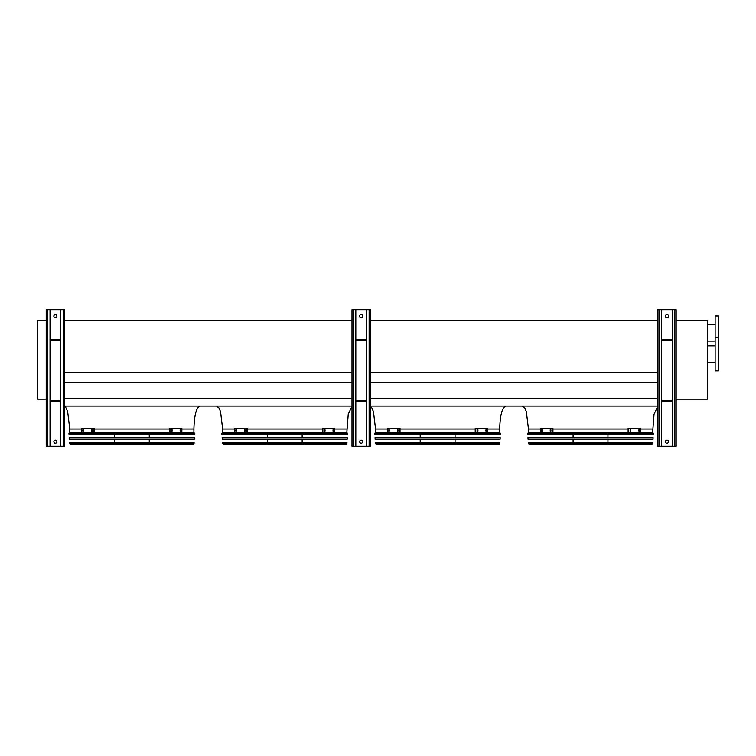 <?xml version="1.0" encoding="UTF-8"?>
<svg xmlns="http://www.w3.org/2000/svg" width="756" height="756" viewBox="0 0 756 756"><rect width="100%" height="100%" fill="white"/><g stroke="black" fill="none" stroke-linecap="round" stroke-linejoin="round"><path stroke-width="1.13" d="M46.21 399.177L37.8 399.177L37.8 320.431L46.21 320.431M81.799 428.992L69.76 428.992L69.76 432.81L193.914 432.81L193.914 428.992C194.301 415.157 196.333 407.512 200.028 406.057M234.691 428.992L222.651 428.992L222.651 432.81L346.806 432.81L348.242 414.222L352.003 406.312M387.592 428.992L375.552 428.992L375.552 432.81L499.707 432.81L499.707 428.992C500.094 415.157 502.135 407.512 505.821 406.057M64.553 406.057L352.003 406.057M370.355 406.057L657.805 406.057M64.553 398.336L352.003 398.336M370.355 398.336L657.805 398.336M64.553 382.791L352.003 382.791M370.355 382.791L657.805 382.791M64.553 372.547L352.003 372.547M370.355 372.547L657.805 372.547M64.553 320.431L352.003 320.431M370.355 320.431L657.805 320.431M540.493 428.992L528.453 428.992L528.453 432.81L652.608 432.81L654.044 414.222L657.805 406.312M676.157 320.431L707.493 320.431L707.493 399.177L676.157 399.177M718.2 370.894L718.2 315.999L715.138 315.999L715.138 370.894L718.2 370.894M715.138 341.079L707.493 341.079M674.928 309.733L674.928 446.267L676.157 446.267L676.157 309.733L661.623 309.733L661.623 446.267L657.805 446.267L657.805 309.733L659.024 309.733L659.024 446.267M665.45 316.15A1.531 1.531 0 0 1 666.981 314.619A1.531 1.531 0 0 1 668.512 316.15A1.531 1.531 0 0 1 666.981 317.681A1.531 1.531 0 0 1 665.45 316.15M672.33 309.733L672.33 446.267L661.623 446.267M665.45 441.684A1.531 1.531 0 0 1 666.981 440.153A1.531 1.531 0 0 1 668.512 441.684A1.531 1.531 0 0 1 666.981 443.214A1.531 1.531 0 0 1 665.45 441.684M661.623 309.733L659.024 309.733M674.928 446.267L672.33 446.267M672.33 339.699L661.623 339.699M672.33 340.465L661.623 340.465M672.33 401.162L661.623 401.162M672.33 400.396L661.623 400.396M369.136 309.733L369.136 446.267L370.355 446.267L370.355 309.733L355.83 309.733L355.83 446.267L352.003 446.267L352.003 309.733L353.232 309.733L353.232 446.267M359.648 316.15A1.531 1.531 0 0 1 361.179 314.619A1.531 1.531 0 0 1 362.71 316.15A1.531 1.531 0 0 1 361.179 317.681A1.531 1.531 0 0 1 359.648 316.15M366.537 309.733L366.537 446.267L355.83 446.267M359.648 441.684A1.531 1.531 0 0 1 361.179 440.153A1.531 1.531 0 0 1 362.71 441.684A1.531 1.531 0 0 1 361.179 443.214A1.531 1.531 0 0 1 359.648 441.684M355.83 309.733L353.232 309.733M369.136 446.267L366.537 446.267M366.537 339.699L355.83 339.699M366.537 340.465L355.83 340.465M366.537 401.162L355.83 401.162M366.537 400.396L355.83 400.396M63.334 309.733L63.334 446.267L64.553 446.267L64.553 309.733L50.028 309.733L50.028 446.267L46.21 446.267L46.21 309.733L47.43 309.733L47.43 446.267M53.856 316.15A1.531 1.531 0 0 1 55.386 314.619A1.531 1.531 0 0 1 56.908 316.15A1.531 1.531 0 0 1 55.386 317.681A1.531 1.531 0 0 1 53.856 316.15M60.735 309.733L60.735 446.267L50.028 446.267M53.856 441.684A1.531 1.531 0 0 1 55.386 440.153A1.531 1.531 0 0 1 56.908 441.684A1.531 1.531 0 0 1 55.386 443.214A1.531 1.531 0 0 1 53.856 441.684M50.028 309.733L47.43 309.733M63.334 446.267L60.735 446.267M60.735 339.699L50.028 339.699M60.735 340.465L50.028 340.465M60.735 401.162L50.028 401.162M60.735 400.396L50.028 400.396M527.66 433.471L527.716 434.341L653.345 434.341L653.401 433.471L527.66 433.471L528.264 432.81L652.797 432.81L653.401 433.471M607.956 434.341L607.956 437.667M607.956 439.198L607.956 442.525M607.956 444.055L607.956 444.585L573.095 444.585L573.095 444.055M542.222 431.052L541.636 431.052L541.636 429.833L542.222 429.833L542.222 431.052M550.935 431.052L550.217 431.052L550.217 429.833L550.935 429.833L550.935 431.052M552.381 428.34L540.493 428.34L540.493 432.545L552.381 432.545L552.381 428.34L552.929 428.34L552.929 432.545L552.381 432.545M542.175 429.833L542.175 431.052M550.765 429.833L550.765 431.052M630.835 431.052L630.126 431.052L630.126 429.833L630.835 429.833L630.835 431.052M639.425 431.052L638.839 431.052L638.839 429.833L639.425 429.833L639.425 431.052M628.671 432.545L640.568 432.545L640.568 428.34L628.132 428.34L628.132 432.545L628.671 432.545L628.671 428.34M630.296 431.052L630.296 429.833M638.877 431.052L638.877 429.833M527.943 437.667L653.118 437.667L653.014 439.198L528.047 439.198L527.943 437.667M528.274 442.525L652.787 442.525L652.116 444.055L528.945 444.055L528.274 442.525M529.294 444.055L651.767 444.055M374.759 433.471L374.815 434.341L500.444 434.341L500.5 433.471L374.759 433.471L375.363 432.81L499.896 432.81L500.5 433.471M455.065 434.341L455.065 437.667M455.065 439.198L455.065 442.525M455.065 444.055L455.065 444.585L420.204 444.585L420.204 444.055M389.321 431.052L388.735 431.052L388.735 429.833L389.321 429.833L389.321 431.052M398.034 431.052L397.325 431.052L397.325 429.833L398.034 429.833L398.034 431.052M399.489 428.34L387.592 428.34L387.592 432.545L399.489 432.545L399.489 428.34L400.028 428.34L400.028 432.545L399.489 432.545M389.283 429.833L389.283 431.052M397.864 429.833L397.864 431.052M477.943 431.052L477.225 431.052L477.225 429.833L477.943 429.833L477.943 431.052M486.524 431.052L485.938 431.052L485.938 429.833L486.524 429.833L486.524 431.052M475.779 432.545L487.667 432.545L487.667 428.34L475.231 428.34L475.231 432.545L475.779 432.545L475.779 428.34M477.395 431.052L477.395 429.833M485.985 431.052L485.985 429.833M375.042 437.667L500.217 437.667L500.113 439.198L375.146 439.198L375.042 437.667M375.373 442.525L499.886 442.525L499.215 444.055L376.044 444.055L375.373 442.525M376.394 444.055L498.865 444.055M221.858 433.471L221.914 434.341L347.543 434.341L347.609 433.471L221.858 433.471L222.472 432.81L346.995 432.81L347.609 433.471M302.164 434.341L302.164 437.667M302.164 439.198L302.164 442.525M302.164 444.055L302.164 444.585L267.303 444.585L267.303 444.055M236.42 431.052L235.834 431.052L235.834 429.833L236.42 429.833L236.42 431.052M245.133 431.052L244.424 431.052L244.424 429.833L245.133 429.833L245.133 431.052M246.588 428.34L234.691 428.34L234.691 432.545L246.588 432.545L246.588 428.34L247.136 428.34L247.136 432.545L246.588 432.545M236.382 429.833L236.382 431.052M244.963 429.833L244.963 431.052M325.042 431.052L324.333 431.052L324.333 429.833L325.042 429.833L325.042 431.052M333.623 431.052L333.037 431.052L333.037 429.833L333.623 429.833L333.623 431.052M322.878 432.545L334.766 432.545L334.766 428.34L322.33 428.34L322.33 432.545L322.878 432.545L322.878 428.34M324.494 431.052L324.494 429.833M333.084 431.052L333.084 429.833M222.141 437.667L347.316 437.667L347.212 439.198L222.245 439.198L222.141 437.667M222.472 442.525L346.985 442.525L346.314 444.055L223.152 444.055L222.472 442.525M223.492 444.055L345.964 444.055M68.957 433.471L69.023 434.341L194.651 434.341L194.708 433.471L68.957 433.471L69.571 432.81L194.094 432.81L194.708 433.471M149.263 434.341L149.263 437.667M149.263 439.198L149.263 442.525M149.263 444.055L149.263 444.585L114.402 444.585L114.402 444.055M83.519 431.052L82.933 431.052L82.933 429.833L83.519 429.833L83.519 431.052M92.232 431.052L91.523 431.052L91.523 429.833L92.232 429.833L92.232 431.052M93.687 428.34L81.799 428.34L81.799 432.545L93.687 432.545L93.687 428.34L94.235 428.34L94.235 432.545L93.687 432.545M83.481 429.833L83.481 431.052M92.062 429.833L92.062 431.052M172.141 431.052L171.432 431.052L171.432 429.833L172.141 429.833L172.141 431.052M180.731 431.052L180.145 431.052L180.145 429.833L180.731 429.833L180.731 431.052M169.977 432.545L181.865 432.545L181.865 428.34L169.429 428.34L169.429 432.545L169.977 432.545L169.977 428.34M171.603 431.052L171.603 429.833M180.183 431.052L180.183 429.833M69.25 437.667L194.424 437.667L194.32 439.198L69.354 439.198L69.25 437.667M69.571 442.525L194.094 442.525L193.413 444.055L70.251 444.055L69.571 442.525M70.601 444.055L193.073 444.055M193.914 428.992L181.865 428.992M169.429 428.992L94.235 428.992M346.806 428.992L334.766 428.992M322.33 428.992L247.136 428.992M499.707 428.992L487.667 428.992M475.231 428.992L400.028 428.992M652.608 428.992L640.568 428.992M628.132 428.992L552.929 428.992M528.34 443.479L652.721 443.479M375.439 443.479L499.82 443.479M222.538 443.479L346.928 443.479M69.637 443.479L194.027 443.479M69.76 428.992L67.671 411.736L66.112 408.023L64.553 406.312M222.651 428.992L220.563 411.736L219.013 408.023L216.537 406.057M375.552 428.992L373.464 411.736L371.914 408.023L370.355 406.312M528.453 428.992L526.365 411.736L524.815 408.023L522.339 406.057M715.138 345.813L707.493 345.813M715.138 362.332L707.493 362.332M718.2 337.252L715.138 337.252M715.138 324.56L707.493 324.56M573.095 434.341L573.095 437.667M573.095 439.198L573.095 442.525M420.204 434.341L420.204 437.667M420.204 439.198L420.204 442.525M267.303 434.341L267.303 437.667M267.303 439.198L267.303 442.525M114.402 434.341L114.402 437.667M114.402 439.198L114.402 442.525"/></g></svg>
